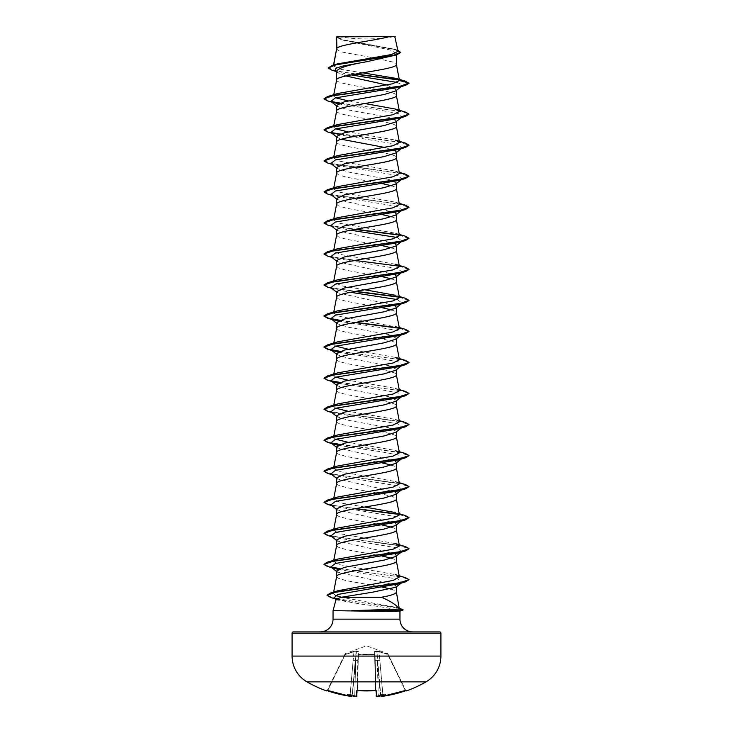 <?xml version="1.0" encoding="UTF-8"?>
<svg xmlns="http://www.w3.org/2000/svg" width="733" height="733" viewBox="0 0 733 733"><rect width="100%" height="100%" fill="white"/><g stroke="black" fill="none" stroke-linecap="round" stroke-linejoin="round"><path stroke-width="0.55" stroke-dasharray="3.67 2.75" d="M387.83 653.744L376.615 651.06L374.609 651.325L374.655 654.184L374.609 651.325L376.615 651.06L387.913 654.184L387.601 653.524L366.5 645.846L345.399 653.524L345.087 654.184L356.385 651.06L358.391 651.325L358.345 654.184L375.03 654.578L376.111 695.819L378.237 695.91A118.544 118.086 180 0 0 378.659 695.864L380.299 694.682L378.604 696.258A118.966 118.508 0 0 1 378.274 696.295L376.57 696.222L376.432 690.825L375.58 690.605A118.306 106.331 -0 0 1 366.5 690.926A118.306 106.331 -0 0 1 357.42 690.605L356.568 690.825L356.43 696.222L356.889 695.819L354.763 695.91L356.889 695.819L357.457 690.394L358.043 651.71L357.026 690.651M406.394 690.926L405.862 690.706M375.974 690.651L374.957 651.71L375.974 690.614L374.957 651.71L375.03 654.578L358.391 654.404L375.03 654.578L358.345 654.184L358.391 651.325L356.385 651.06L353.837 651.325L345.225 654.578L345.17 653.744M426.029 681.855L306.971 681.855M406.238 690.605L405.404 690.834L405.716 690.394L388.16 654.404L405.267 690.44L388.16 654.404L379.043 651.71L379.85 660.296L379.043 651.71L376.606 651.417L380.83 695.91L382.956 695.819L380.83 695.864M405.404 690.825A118.847 118.801 0 0 1 383.011 696.222L381.307 696.295M378.604 696.258A87.273 45.895 146.2 0 0 385.439 694.756A87.273 41.323 -143.3 0 1 381.307 696.258M356.43 696.222L354.726 696.295A118.966 118.508 0 0 1 354.396 696.258L352.701 694.682L354.341 695.864A118.544 118.086 180 0 0 354.763 695.91L354.763 695.91A118.544 118.086 180 0 1 354.341 695.864M351.199 696.341L352.17 695.91L350.044 695.819L352.17 695.864L351.693 696.258A87.273 41.323 143.3 0 1 347.561 694.756A87.273 45.895 -146.2 0 0 354.396 696.258M352.17 695.91L349.989 696.222A118.847 118.801 -0 0 1 327.596 690.825L326.606 690.926M338.719 36.65A170.074 170.074 0 0 0 394.281 36.65L338.719 36.65L394.281 36.65M320.294 631.901L412.706 631.901L320.294 631.901M399.467 611.258L399.952 611.13M336.63 48.854L338.252 50.568L342.925 52.208L373.161 57.806M336.868 48.314L336.63 48.937M397.854 50.229L343.475 40.113L336.621 36.824L341.596 39.875L390.469 50.036L396.37 53.427L396.37 54.966M396.37 53.427L391.395 56.533M386.868 84.982L396.37 89.884L395.701 90.938M397.084 82.408L402.692 85.028L396.37 90.406M336.63 105.405L337.299 106.45L349 110.069L388.719 117.307L396.37 120.927L395.692 121.971M396.37 120.927L396.37 121.449M396.37 152.482L395.701 153.014M336.63 173.006L338.252 174.72L346.269 177.175L382.507 183.644M336.63 204.049L338.252 205.762L346.269 208.209L382.507 214.677M336.63 235.082L338.252 236.796L346.269 239.251L382.507 245.72M336.63 266.125L338.252 267.838L346.269 270.285L377.321 275.791M336.63 297.167L338.252 298.872L346.269 301.327L382.507 307.796M336.63 359.243L336.63 359.317C334.779 364.493 398.221 369.661 396.37 374.838L396.37 374.755M336.63 353.709L337.299 354.754L349 358.373L388.719 365.611L396.37 369.23L395.692 370.275M336.63 390.277L336.63 390.359C334.779 395.527 398.221 400.704 396.37 405.871L396.37 405.798M396.37 369.23L396.37 369.753M336.63 384.743L337.308 385.796L348.99 389.415L388.719 396.654L396.37 400.264L395.701 401.317M396.37 400.264L396.37 400.786M336.63 415.785L337.299 416.83L348.99 420.449L388.701 427.687L396.37 431.306L395.701 432.351M336.63 452.353L338.252 454.066L346.269 456.512L382.507 462.981M396.37 431.306L396.37 431.829M336.63 483.395L338.252 485.099L346.269 487.555L377.321 493.062M396.37 462.34L396.37 462.862M336.63 514.429L338.252 516.142L346.269 518.588L377.321 524.104M336.63 545.471L338.252 547.175L346.269 549.631L382.507 556.1M376.56 58.393L392.769 62.003L396.37 64.458M336.63 71.128L337.601 72.649L345.921 75.966M336.63 79.97C334.779 85.147 398.221 90.324 396.37 95.492L396.37 95.418M336.63 111.013C334.779 116.19 398.221 121.357 396.37 126.534L396.37 126.452M336.63 136.439L337.308 137.492L341.321 139.243M384.761 147.452L394.904 150.412M336.63 142.055C334.779 147.223 398.221 152.4 396.37 157.568L396.37 157.494M336.63 167.481L337.299 168.526L348.99 172.145L388.701 179.383L396.37 183.003M391.679 185.806L394.748 186.97L396.37 188.61M336.63 198.515L337.308 199.568L394.904 212.488M391.688 216.84L394.748 218.013L396.37 219.643M336.63 229.557L337.299 230.602L394.904 243.521M391.688 247.882L394.748 249.055L396.37 250.686M336.63 260.591L337.299 261.644L394.904 274.563M378.191 275.947L382.507 276.753M391.679 278.916L394.748 280.088L396.37 281.719M336.63 291.633L337.308 292.678L394.904 305.597M391.688 309.958L394.748 311.131L396.37 312.762M336.63 322.667L337.299 323.72L348.99 327.339L388.71 334.569L396.37 338.188M336.63 328.283L338.252 329.914L346.269 332.361L377.321 337.867M378.191 338.023L392.769 341.349L396.37 343.795M336.63 421.393C334.779 426.569 398.221 431.737 396.37 436.914L396.37 436.831M336.63 446.818L337.308 447.872L394.904 460.791M391.679 465.143L394.748 466.316L396.37 467.947M336.63 477.861L337.299 478.906L394.904 491.825M378.191 493.217L392.769 496.534L396.37 498.99M336.63 508.904L337.299 509.948L394.904 522.867M378.191 524.251L382.507 525.066M391.679 527.219L394.748 528.392L396.37 530.023M336.63 539.937L337.308 540.991L394.904 553.901M391.679 558.262L394.748 559.435L396.37 561.066M336.63 570.98L337.299 572.024L394.748 584.861M336.63 576.587L338.252 578.218L346.269 580.664L382.287 587.096M390.863 589.057L394.748 590.468L396.37 592.099M362.753 72.833L341.441 69.443L333.323 66.062L337.189 63.954M398.056 51.31L393.969 49.001L343.823 39.939L336.667 36.852L389.104 36.65M333.561 65.613L333.68 64.999M351.052 74.903L338.509 72.2L335.1 70.68M401.208 86.622L402.692 85.028L409.014 83.333L399.302 80.062M355.093 74.152L331.792 70.139M400.612 52.492L393.713 49.276L340.763 39.609L336.63 37.218M405.404 81.171L398.999 79.75M355.936 73.996L335.76 70.863L328.173 67.729M399.604 608.83L396.48 607.437L341.468 597.239M335.32 595.315L333.387 593.364L337.94 590.752M399.448 576.99L395.27 574.608L339.993 564.749L333.552 561.469L337.739 559.087M395.261 543.565L339.993 533.716L333.552 530.426L337.73 528.053M399.439 514.905L395.261 512.532L399.219 513.732M364.777 507.034L342.274 503.214L333.552 499.393L337.739 497.011M399.448 483.872L395.27 481.489L339.993 471.64L333.552 468.35L337.739 465.977M399.219 451.656L395.261 450.456L348.23 442.311M335.677 439.241L333.552 437.317L337.73 434.935M399.439 421.796L395.27 419.413L348.239 411.277M335.677 408.208L333.552 406.274L337.739 403.901M399.448 390.753L395.27 388.38L348.239 380.235M335.677 377.165L333.552 375.241L337.739 372.859M395.261 357.337L348.239 349.201M335.677 346.132L333.552 344.198L337.739 341.825M399.219 327.504L339.993 316.445L333.552 313.165L337.739 310.783M399.448 297.644L395.27 295.262L399.219 296.462M364.777 289.764L342.274 285.943L333.552 282.123L337.739 279.749M395.27 264.228L339.993 254.369L333.552 251.089L337.739 248.707M399.448 235.568L395.261 233.186L339.984 223.327L333.561 220.047L337.73 217.674M399.448 204.525L395.27 202.152L339.993 192.293L333.552 189.004L337.73 186.631M399.448 173.492L395.261 171.11L339.993 161.26L333.552 157.971L337.739 155.598M399.448 142.449L395.27 140.076L348.239 131.931M335.677 128.861L333.561 126.928L337.73 124.555M364.777 103.536L348.239 100.897M335.677 97.828L333.552 95.895L337.73 93.522M399.952 610.946L333.048 610.644M336.099 599.255L336.42 599.869L362.34 604.276C382.324 606.832 394.775 608.958 399.696 610.644M402.133 85.898L398.752 87.355M338.096 103.848L381.325 110.399L398.495 113.67L402.133 116.941L398.752 118.398M330.867 132.462L334.248 133.919L397.625 144.465L402.133 147.974L398.752 149.431M330.867 163.496L334.248 164.952L397.625 175.499L402.133 179.017L398.752 180.474M330.867 194.538L334.248 195.995L397.625 206.541L402.087 210.096M401.455 210.481L398.752 211.507M330.867 225.572L334.248 227.028L350.493 230.199M397.323 237.501L402.087 241.13M401.455 241.524L398.752 242.55M330.867 256.614L334.248 258.071L397.625 268.617L402.133 272.126L398.752 273.583M330.867 287.648L334.248 289.104L350.493 292.275M397.323 299.577L402.133 303.169L398.752 304.626M338.096 321.118L381.325 327.66L398.495 330.931L402.133 334.202L398.752 335.668M338.096 352.161L381.334 358.703L398.495 361.974L402.133 365.245L398.752 366.702M338.096 383.194L381.334 389.736L398.495 393.007L402.133 396.278L398.752 397.744M331.792 412.523L397.625 423.802L402.133 427.321L398.752 428.778M330.867 442.842L334.248 444.299L331.792 443.566M338.096 445.27L381.334 451.812L398.495 455.083L402.087 458.4M401.455 458.785L398.752 459.82M330.867 473.875L334.248 475.332L397.625 485.878L402.087 489.433M401.455 489.827L398.752 490.853M330.867 504.918L334.248 506.375L397.625 516.921L402.133 520.43L401.208 521.163M401.455 520.861L398.752 521.896M330.867 535.951L334.248 537.408L397.625 547.954L402.087 551.509M401.455 551.903L398.752 552.929M338.096 569.422L398.175 579.143L402.096 582.387L398.578 583.889M336.181 599.081L362.34 604.276M327.486 100.879L331.545 101.85M339.507 103.216L402.417 111.59L409.014 114.375M327.495 131.913L398.944 141.945L409.005 145.281M327.495 162.955L399.476 173.08L409.014 176.451M327.495 193.988L399.476 204.113L409.014 207.485M327.495 225.031L354.809 229.392M399.219 235.101L409.014 238.527M327.495 256.064L354.809 260.435M399.219 266.143L409.005 269.432M327.495 287.107L354.809 291.468M399.219 297.186L409.005 300.475M327.486 318.14L331.545 319.112M339.507 320.486L354.809 322.511M399.219 328.219L409.005 331.508M327.495 349.183L331.545 350.154M339.507 351.519L401.968 359.793L409.005 362.551M327.495 380.216L331.545 381.187M339.507 382.562L402.417 390.927L409.014 393.722M327.486 411.259L399.476 421.383L409.014 424.755M327.495 442.292L398.944 452.325L409.005 455.669M327.495 473.335L398.944 483.359L409.005 486.703M327.486 504.368L354.809 508.739M399.21 514.447L409.014 517.874M327.495 535.411L398.944 545.434L409.005 548.779M327.495 566.453L331.545 567.424M339.507 568.79L401.684 576.999L408.968 579.739M330.858 597.542L334.899 598.531M336.42 598.843L393.603 607.263L403.113 610.067M323.995 98.726L330.913 101.456M340.002 103.032L405.505 112.094M323.986 129.631L330.913 132.499M340.002 134.075L405.505 143.137M323.986 160.674L333.524 164.045L405.505 174.17M323.986 191.716L333.524 195.088L405.505 205.213M323.986 222.75L332.828 225.993L355.679 229.237M398.889 234.789L405.505 236.246M323.995 253.92L334.056 257.256L405.514 267.288M323.995 284.954L333.167 288.133L355.679 291.313M398.889 296.865L405.505 298.322M340.002 320.303L355.679 322.355M398.889 327.898L405.505 329.364M340.002 351.336L405.514 360.398M323.986 377.944L330.913 380.803M340.002 382.379L405.505 391.44M323.986 408.977L333.524 412.349L405.505 422.474M323.986 440.02L330.913 442.879M340.002 444.455L405.514 453.516M323.995 471.182L334.056 474.526L405.505 484.55M323.986 502.096L332.828 505.339L355.679 508.583M398.889 514.126L405.505 515.592M323.986 533.129L333.524 536.501L405.514 546.626M323.995 564.3L330.913 567.03M340.002 568.606L405.505 577.668M327.046 595.214L334.175 598.119M336.731 598.641L400.612 608.656M293.365 631.901L439.635 631.901M336.795 36.65L340.469 36.65M380.821 695.819L376.927 651.417L379.163 651.325L387.775 654.578L405.267 690.44A118.416 118.379 180 0 1 382.956 695.819A118.416 118.379 180 0 0 405.267 690.44L406.091 690.633M352.17 695.864L355.276 660.424L352.179 695.819M353.957 651.71L353.15 660.296L353.957 651.71L356.073 651.417L355.276 660.424L356.394 651.417L353.837 651.325L345.225 654.578L353.957 651.71M344.84 654.404L327.147 690.688L344.849 654.404M355.697 660.424L356.394 651.417L355.697 660.424L357.823 660.296L355.697 660.424L354.763 695.91L355.697 660.424L352.426 694.389L355.697 660.424M358.391 654.404L357.457 690.394A117.885 105.946 180 0 0 366.5 690.706A117.885 105.946 180 0 0 375.543 690.394L375.543 690.394A117.885 105.946 180 0 1 357.457 690.394L358.391 654.404M380.574 694.389L385.439 694.756L380.574 694.389M326.909 690.633L327.596 690.834L345.225 654.578L327.733 690.44A118.416 118.379 180 0 0 350.044 695.819L353.15 660.296L355.276 660.424L353.15 660.296L350.044 695.819A118.416 118.379 180 0 1 327.733 690.44L327.596 690.825M377.724 660.424L379.85 660.296L377.724 660.424M375.177 660.296L377.303 660.424L375.177 660.296L374.957 651.71L376.606 651.417L374.957 651.71M358.043 651.71L356.394 651.417L358.391 651.325L357.823 660.296M378.521 696.268L376.57 696.222M383.011 696.222L379.85 660.296L382.938 696.231M377.019 696.35L378.274 696.295L377.303 660.424L378.237 695.91A118.544 118.086 180 0 0 378.659 695.864M347.561 694.756L352.426 694.389L347.561 694.756M333.048 619.147L399.952 619.147M292.091 633.175L440.909 633.175M440.909 656.081L292.091 656.081M380.299 694.682L377.303 660.424L380.299 694.682M374.609 654.404L375.543 690.394L374.609 654.404M341.596 39.875L340.763 39.609M338.509 72.2L336.062 71.44M396.287 49.707L393.969 49.001M333.387 593.364L333.634 592.072M333.552 561.469L333.781 560.287M333.552 530.426L333.781 529.253M333.552 499.393L333.781 498.211M333.552 468.35L333.781 467.178M333.552 437.317L333.781 436.135M333.552 406.274L333.781 405.102M333.552 375.241L333.781 374.059M333.552 344.198L333.781 343.026M333.552 313.156L333.781 311.983M333.552 282.123L333.781 280.95M333.552 251.089L333.781 249.907M333.552 220.047L333.781 218.865M333.552 189.004L333.781 187.831M333.552 157.971L333.781 156.789M333.552 126.928L333.781 125.755M333.552 95.895L333.781 94.713M333.323 66.062L333.515 65.054M334.248 164.952L331.792 164.219M334.248 195.995L331.792 195.262M334.248 227.028L331.792 226.295M334.248 258.071L331.792 257.338M334.248 289.104L331.792 288.371M334.248 475.332L331.792 474.599M334.248 506.375L331.792 505.642M334.248 537.408L331.792 536.675M334.248 568.451L331.792 567.718M337.702 599.585L334.999 598.769M336.63 105.928L337.299 106.45M402.133 116.941L401.208 117.665M336.63 136.961L337.308 137.492M402.133 147.974L401.208 148.698M336.63 168.004L337.299 168.526M402.133 179.017L401.208 179.741M336.63 199.037L337.299 199.568M402.133 210.05L401.208 210.774M336.63 230.08L337.299 230.602M402.133 241.093L401.208 241.817M336.63 261.113L337.299 261.644M402.133 272.126L401.208 272.85M336.63 292.155L337.308 292.687M402.133 303.169L401.208 303.893M336.63 323.189L337.299 323.72M402.133 334.202L401.208 334.926M336.63 354.231L337.299 354.754M402.133 365.245L401.208 365.969M336.63 385.274L337.308 385.796M402.133 396.278L401.208 397.002M336.63 416.307L337.299 416.83M402.133 427.321L401.208 428.045M336.63 447.35L337.308 447.872M402.133 458.363L401.208 459.087M336.63 478.383L337.299 478.906M402.133 489.397L401.208 490.12M336.63 509.426L337.299 509.948M336.63 540.459L337.308 540.991M402.133 551.473L401.208 552.196M336.63 571.502L337.299 572.024M402.096 582.387L401.143 583.129M396.471 607.446L399.503 608.335M395.27 481.489L399.219 482.69M395.27 419.413L399.219 420.614M395.27 388.38L399.219 389.58M395.261 233.186L399.219 234.386M395.27 202.152L399.219 203.353M395.261 171.11L399.219 172.31M337.592 72.649L336.63 71.889M376.093 690.678L371.191 690.862M356.907 690.678L357.42 690.633M382.919 696.24L381.746 696.35M366.5 690.944L370.889 690.871M356.889 695.819L355.963 696.35"/><path stroke-width="1.1" d="M381.307 696.295L380.821 695.819L383.011 696.222A118.847 118.801 -0 0 0 405.404 690.825L405.853 690.688M326.945 690.633L326.606 690.926A119.048 119.048 0 0 1 306.971 681.855L426.029 681.855A29.76 29.76 0 0 0 440.909 656.081L440.909 633.175L292.091 633.175L292.091 656.081L440.909 656.081M306.971 681.855A29.76 29.76 0 0 1 292.091 656.081M406.394 690.926A119.048 119.048 0 0 0 426.029 681.855M376.89 696.332L378.274 696.295A118.966 118.508 -0 0 0 378.604 696.258L378.659 695.864M350.704 696.304L352.17 695.864M440.909 633.175A1.274 1.274 0 0 0 439.635 631.901L293.365 631.901A1.274 1.274 0 0 0 292.091 633.175M412.706 631.901A12.754 12.754 0 0 1 399.952 619.147L333.048 619.147A12.754 12.754 0 0 1 320.294 631.901M394.748 584.861L396.37 586.464L395.875 587.234L372.309 592.237L341.358 597.267L336.099 599.255L333.048 610.644L394.501 611.579L399.952 610.946M333.048 610.644L333.048 619.147M399.952 611.13L399.952 619.147M336.868 36.815L389.104 36.65C375.809 40.535 339.352 44.429 336.868 48.314L336.63 36.815L336.63 48.854M333.68 64.999L336.63 48.937M336.062 71.44L331.792 70.139L328.173 67.995L336.236 64.706L396.736 54.856L366.5 61.755C348.349 64.88 338.399 68.004 336.63 71.128L336.63 79.97C334.779 74.803 398.221 69.626 396.37 64.458L396.37 54.966M333.781 94.713L336.63 79.97M401.208 86.622L395.701 90.929L384.01 94.548L344.299 101.786L336.63 105.405L336.63 111.013C334.779 105.836 398.221 100.668 396.37 95.492L396.37 90.406M333.781 125.755L336.63 111.013M401.208 117.665L395.692 121.971L384 125.59L344.281 132.829L336.63 136.439L336.63 142.055C334.779 136.879 398.221 131.702 396.37 126.534L396.37 121.449M333.781 156.789L336.63 142.055M401.208 148.698L395.701 153.014L384.01 156.624L344.29 163.862L336.63 167.481L336.63 173.006M396.37 152.482L396.37 157.568C398.221 162.744 334.779 167.912 336.63 173.089M336.63 204.131C334.779 198.955 398.221 193.778 396.37 188.61L396.37 183.003L395.701 184.047L384 187.666L344.281 194.905L336.63 198.515L336.63 204.049M394.904 212.488L396.37 214.036L395.692 215.09L383.991 218.709L344.281 225.938L336.63 229.557L336.63 235.082M396.37 214.036L396.37 219.643C398.221 224.82 334.779 229.997 336.63 235.165M394.904 243.521L396.37 245.079L395.701 246.123L384 249.742L344.29 256.971L336.63 260.591L336.63 266.125M396.37 245.079L396.37 250.686C398.221 255.854 334.779 261.03 336.63 266.207M394.904 274.563L396.37 276.112L395.701 277.166L384 280.776L344.281 288.014L336.63 291.633L336.63 297.167M396.37 276.112L396.37 281.719C398.221 286.896 334.779 292.073 336.63 297.241M396.37 307.154L395.701 308.199L384.01 311.818L344.29 319.057L336.63 322.667L336.63 328.283C334.779 323.106 398.221 317.93 396.37 312.762L396.37 307.154L394.904 305.597M333.781 343.026L336.63 328.283M336.63 359.317C334.779 354.149 398.221 348.972 396.37 343.795L396.37 338.188L395.701 339.242L384 342.852L344.299 350.09L336.63 353.709L336.63 359.243M401.208 365.969L395.692 370.275L384 373.894L344.281 381.133L336.63 384.743L336.63 390.277M396.37 369.753L396.37 374.838C398.221 380.006 334.779 385.182 336.63 390.359M401.208 397.002L395.701 401.317L384.01 404.928L344.29 412.166L336.63 415.785L336.63 421.393C334.779 416.225 398.221 411.048 396.37 405.871L396.37 400.786M333.781 436.135L336.63 421.393M401.208 428.045L395.701 432.351L384 435.97L344.281 443.208L336.63 446.818L336.63 452.353M396.37 431.829L396.37 436.914C398.221 442.081 334.779 447.258 336.63 452.435M394.904 460.791L396.37 462.34L395.692 463.393L383.991 467.013L344.281 474.242L336.63 477.861L336.63 483.395M396.37 462.862L396.37 467.947C398.221 473.124 334.779 478.301 336.63 483.468M394.904 491.825L396.37 493.382L395.701 494.427L384 498.046L344.29 505.284L336.63 508.904L336.63 514.429M396.37 493.382L396.37 498.99C398.221 504.157 334.779 509.334 336.63 514.511M394.904 522.867L396.37 524.416L395.701 525.469L384.01 529.089L344.281 536.318L336.63 539.937L336.63 545.471M396.37 524.416L396.37 530.023C398.221 535.2 334.779 540.377 336.63 545.544M396.37 555.458L395.692 556.503L384 560.122L344.29 567.36L336.63 570.98L336.63 576.587C334.779 571.41 398.221 566.242 396.37 561.066L396.37 555.458L394.904 553.901M333.634 592.072L336.63 576.587M373.161 57.806L376.56 58.393M345.921 75.966L386.868 84.982M341.321 139.243L384.761 147.452M394.904 150.412L396.37 151.96M382.507 183.644L391.679 185.806M382.507 214.677L391.688 216.84M382.507 245.72L391.688 247.882M377.321 275.791L378.191 275.947M382.507 276.753L391.679 278.916M382.507 307.796L391.688 309.958M377.321 337.867L378.191 338.023M382.507 462.981L391.679 465.143M377.321 493.062L378.191 493.217M377.321 524.104L378.191 524.251M382.507 525.066L391.679 527.219M382.507 556.1L391.679 558.262M396.37 586.464L396.37 592.099C396.003 593.822 391.037 595.544 381.49 597.267L341.358 597.267M382.287 587.096L390.863 589.057M328.173 67.995L332.131 65.457L337.189 63.954L391.559 54.526L398.056 51.31L394.794 36.65M389.104 36.65L395.234 36.65M397.084 82.408L351.052 74.903M336.63 71.889L335.1 70.68L335.549 68.444L342.082 66.217L366.5 61.755M399.302 80.062L355.093 74.152M396.736 54.856L400.612 52.492L397.854 50.229M336.63 37.218L336.795 36.65L339.177 36.65M338.096 103.848L330.867 101.42L335.375 97.901L398.752 87.355L405.505 85.358L409.014 83.333L405.404 81.171L395.793 78.339L362.753 72.833M398.999 79.75L355.936 73.996M332.131 65.457L393.099 55.543L400.612 52.235M399.458 80.52L392.558 83.773L337.73 93.522L327.495 96.573L399.476 86.457L409.014 83.076L399.458 80.52L395.793 78.339M352.115 610.644L399.366 609.114L396.351 591.943M341.468 597.239L335.32 595.315M395.27 574.608L405.505 577.668L408.977 579.611L399.54 582.955L330.629 592.97L337.94 590.752L393.117 580.435L399.448 576.99L396.351 560.91M327.486 562.147L337.739 559.087L393.007 549.237L399.448 545.948L395.261 543.565L405.514 546.626L409.014 548.65L399.476 552.022L327.486 562.147L323.995 564.3M399.219 513.732L405.505 515.592L409.014 517.608L399.476 520.989L327.495 531.113L337.73 528.053L393.007 518.194L399.439 514.905L396.351 498.834M395.261 512.532L364.777 507.034M399.219 482.69L405.505 484.55L409.014 486.575L399.476 489.946L327.495 500.071L337.739 497.011L393.007 487.152L399.448 483.872L396.351 467.791M399.219 451.656L405.514 453.516L409.014 455.532L399.476 458.913L327.486 469.038L337.739 465.977L393.007 456.118L399.448 452.829L395.261 450.456M348.23 442.311L335.677 439.241M399.219 420.614L405.505 422.474L409.014 424.499L399.476 427.87L327.495 437.995L337.73 434.935L393.016 425.076L399.439 421.796L396.351 405.716M348.239 411.277L335.677 408.208M399.219 389.58L405.505 391.44L409.014 393.456L399.476 396.837L327.495 406.962L337.739 403.901L393.007 394.042L399.448 390.753L396.351 374.682M348.239 380.235L335.677 377.165M327.495 375.919L337.739 372.859L393.007 363L399.448 359.72L395.261 357.337L405.514 360.398L409.014 362.423L399.476 365.794L327.495 375.919L323.986 378.201L327.495 380.216L338.096 383.194M348.239 349.201L335.677 346.132M399.219 327.504L405.505 329.364L409.014 331.38L399.476 334.761L327.495 344.886L337.739 341.825L393.016 331.967L399.448 328.677L395.27 326.304M399.219 296.462L405.505 298.322L409.014 300.347L399.476 303.719L327.495 313.843L337.739 310.783L393.007 300.924L399.448 297.644L396.351 281.564M395.27 295.262L364.777 289.764M327.495 282.801L337.739 279.749L393.016 269.891L399.448 266.601L395.27 264.228L405.514 267.288L409.014 269.304L399.476 272.685L327.495 282.801L323.995 284.954M399.219 234.386L405.505 236.246L409.014 238.271L399.476 241.643L327.486 251.767L337.739 248.707L393.016 238.848L399.448 235.568L396.351 219.488M399.219 203.353L405.505 205.213L409.014 207.228L399.476 210.609L327.495 220.725L337.73 217.674L393.007 207.815L399.448 204.525L396.351 188.454M399.219 172.31L405.505 174.17L409.014 176.195L399.476 179.567L327.495 189.691L337.73 186.631L393.007 176.772L399.448 173.492L396.351 157.412M395.27 140.076L405.505 143.137L409.014 145.152L399.476 148.533L327.486 158.649L337.739 155.588L393.007 145.739L399.448 142.449L396.351 126.378M348.239 131.931L335.677 128.861M395.261 109.034L405.505 112.094L409.014 114.119L399.476 117.491L327.495 127.615L337.73 124.555L392.998 114.705L399.448 111.416L395.261 109.034L364.777 103.536M348.239 100.897L335.677 97.828M399.366 609.114C396.974 605.348 391.01 601.39 381.49 597.267M409.014 114.119L405.514 116.4L398.752 118.398L335.375 128.944L330.867 132.462L337.308 137.492M409.005 145.281L405.505 147.434L398.752 149.431L335.375 159.977L330.867 163.496L337.299 168.526M409.014 176.195L405.505 178.476L398.752 180.474L335.375 191.02L330.867 194.538L337.299 199.568M402.087 210.096L401.455 210.481M409.014 207.228L405.514 209.51L398.752 211.507L335.375 222.053L330.867 225.572L337.299 230.602M350.493 230.199L397.323 237.501M402.087 241.13L401.455 241.524M409.014 238.271L405.505 240.552L398.752 242.55L335.375 253.096L330.867 256.614L337.299 261.644M409.005 269.432L405.505 271.586L398.752 273.583L335.375 284.138L330.867 287.648L337.308 292.687M350.493 292.275L397.323 299.577M409.005 300.475L405.514 302.628L398.752 304.626L335.375 315.172L330.867 318.69L338.096 321.118M409.005 331.508L405.505 333.662L398.752 335.668L335.375 346.214L330.867 349.723L338.096 352.161M409.005 362.551L405.505 364.704L398.752 366.702L335.375 377.248L330.867 380.766L334.248 382.223M409.014 393.456L405.505 395.738L398.752 397.744L335.375 408.29L330.867 411.799L334.248 413.256M409.014 424.499L405.505 426.78L398.752 428.778L335.375 439.324L330.867 442.842L337.308 447.872M334.248 444.299L338.096 445.27M402.087 458.4L401.455 458.785M409.005 455.669L405.505 457.813L398.752 459.82L335.375 470.366L330.867 473.875L337.299 478.906M402.087 489.433L401.455 489.827M409.005 486.703L405.505 488.856L398.752 490.853L335.375 501.399L330.867 504.918L337.299 509.948M402.133 520.43L401.455 520.861M409.014 517.608L405.514 519.889L398.752 521.896L335.375 532.442L330.867 535.951L337.308 540.991M402.087 551.509L401.455 551.903M409.005 548.779L405.505 550.932L398.752 552.929L335.375 563.475L330.867 566.994L338.096 569.422M408.968 579.739L405.376 581.892L398.578 583.889L337.776 594.454L333.973 597.972L336.181 599.081M405.505 85.358L333.524 95.482L323.986 98.854L327.486 100.879L334.248 102.877M331.545 101.85L339.507 103.216M405.514 116.4L333.524 126.516L323.986 129.897L327.495 131.913L334.248 133.919M405.505 147.434L333.524 157.558L323.986 160.93L327.495 162.955L331.792 164.219M405.505 178.476L333.524 188.592L323.986 191.973L327.495 193.988L331.792 195.262M405.514 209.51L333.524 219.634L323.986 223.006L327.495 225.031L331.792 226.295M354.809 229.392L399.219 235.101M405.505 240.552L333.524 250.677L323.986 254.049L327.495 256.064L331.792 257.338M354.809 260.435L399.219 266.143M405.505 271.586L333.524 281.71L323.986 285.082L327.495 287.107L331.792 288.371M354.809 291.468L399.219 297.186M405.514 302.628L333.524 312.744L323.986 316.125L327.486 318.14L334.248 320.147M331.545 319.112L339.507 320.486M354.809 322.511L399.219 328.219M405.505 333.662L333.524 343.786L323.986 347.158L327.495 349.183L334.248 351.18M331.545 350.154L339.507 351.519M405.505 364.704L333.524 374.829L323.986 378.201M331.545 381.187L339.507 382.562M405.505 395.738L333.524 405.862L323.986 409.234L327.486 411.259L331.792 412.523M405.505 426.78L333.524 436.905L323.986 440.276L327.495 442.292L331.792 443.566M405.505 457.813L333.524 467.938L323.986 471.31L327.495 473.335L331.792 474.599M405.505 488.856L333.524 498.981L323.986 502.352L327.486 504.368L331.792 505.642M354.809 508.739L399.21 514.447M405.514 519.889L333.524 530.014L323.986 533.386L327.495 535.411L331.792 536.675M405.505 550.932L333.524 561.057L323.986 564.428L327.495 566.453L331.792 567.718M331.545 567.424L339.507 568.79M405.376 581.892L335.943 591.98L327.037 595.343L330.858 597.542L334.999 598.769M334.899 598.531L336.42 598.843M399.503 608.335L403.113 609.81L402.573 610.415L397.029 610.772L394.272 609.627M327.495 96.573L323.995 98.726M330.913 101.456L340.002 103.032M327.495 127.615L323.986 129.897M330.913 132.499L340.002 134.075M327.486 158.649L323.986 160.93M327.495 189.691L323.986 191.973M327.495 220.725L323.986 223.006M355.679 229.237L398.889 234.789M327.486 251.767L323.995 253.92M355.679 291.313L398.889 296.865M327.495 313.843L323.986 315.868L328.201 318.085L340.002 320.303M355.679 322.355L398.889 327.898M327.495 344.886L323.986 346.901L328.201 349.119L340.002 351.336M330.913 380.803L340.002 382.379M327.495 406.962L323.986 409.234M327.495 437.995L323.986 440.276M330.913 442.879L340.002 444.455M327.486 469.038L323.995 471.182M327.495 500.071L323.986 502.352M355.679 508.583L398.889 514.126M327.495 531.113L323.986 533.386M330.913 567.03L340.002 568.606M330.629 592.97L327.046 595.214M334.175 598.119L336.731 598.641M403.113 609.81L397.029 610.516L351.822 610.516M352.115 610.772L397.029 610.772L394.501 611.579M326.762 690.605L327.596 690.825A118.847 118.801 -0 0 0 349.989 696.222L327.596 690.825M354.341 695.864L354.396 696.258A87.273 45.895 -146.2 0 1 347.561 694.756A87.273 41.323 143.3 0 0 351.693 696.258M354.396 696.258A118.966 118.508 0 0 0 354.726 696.295L356.43 696.222L356.568 690.825L357.42 690.605A118.306 106.331 -0 0 0 375.58 690.605L376.432 690.825L376.57 696.222L375.974 690.651M381.307 696.258A87.273 41.323 -143.3 0 0 385.439 694.756A87.273 45.895 146.2 0 1 378.604 696.258M357.026 690.651L356.43 696.222M352.179 695.819L351.693 696.295M375.965 690.44L357.035 690.44M380.83 695.91L383.011 696.222L405.716 690.394M405.404 690.825L383.011 696.222M366.5 690.944L357.42 690.633M333.781 560.287L336.649 545.389M399.448 545.948L396.351 529.867M333.781 529.253L336.649 514.355M333.781 498.211L336.649 483.313M333.781 467.178L336.649 452.279M399.448 452.829L396.351 436.758M333.781 405.102L336.649 390.194M333.781 374.059L336.649 359.161M399.448 359.72L396.351 343.64M399.448 328.677L396.351 312.606M333.781 311.983L336.649 297.085M333.781 280.95L336.649 266.042M399.448 266.601L396.351 250.53M333.781 249.907L336.649 235.009M333.781 218.865L336.649 203.966M333.781 187.831L336.649 172.933M399.448 111.416L396.351 95.336M399.448 80.383L396.351 64.302M333.515 65.054L336.649 48.781M399.467 611.258L402.573 610.415M330.867 101.42L337.299 106.45M401.208 179.741L395.701 184.047M401.208 210.774L395.692 215.09M401.208 241.817L395.701 246.123M401.208 272.85L395.701 277.166M401.208 303.893L395.701 308.199M330.867 318.69L337.299 323.72M401.208 334.926L395.701 339.242M330.867 349.723L337.299 354.754M330.867 380.766L337.308 385.796M330.867 411.799L337.299 416.83M401.208 459.087L395.692 463.393M401.208 490.12L395.701 494.427M401.208 521.163L395.701 525.469M401.208 552.196L395.692 556.503M330.867 566.994L337.299 572.024M401.143 583.129L395.875 587.234M333.973 597.972L336.42 599.878M376.111 695.846L376.111 695.819C375.919 696.341 376.643 696.497 378.274 696.295L378.274 696.295M356.889 695.819L356.889 695.819C357.081 696.341 356.357 696.497 354.726 696.295L355.963 696.35M406.091 690.633L405.404 690.834M381.746 696.35L380.867 696.038M352.17 695.91L349.989 696.222L351.199 696.341M349.989 696.222L327.284 690.394M326.606 690.926L327.138 690.706M377.019 696.35L376.121 695.901M376.093 690.678L375.58 690.633"/></g></svg>
